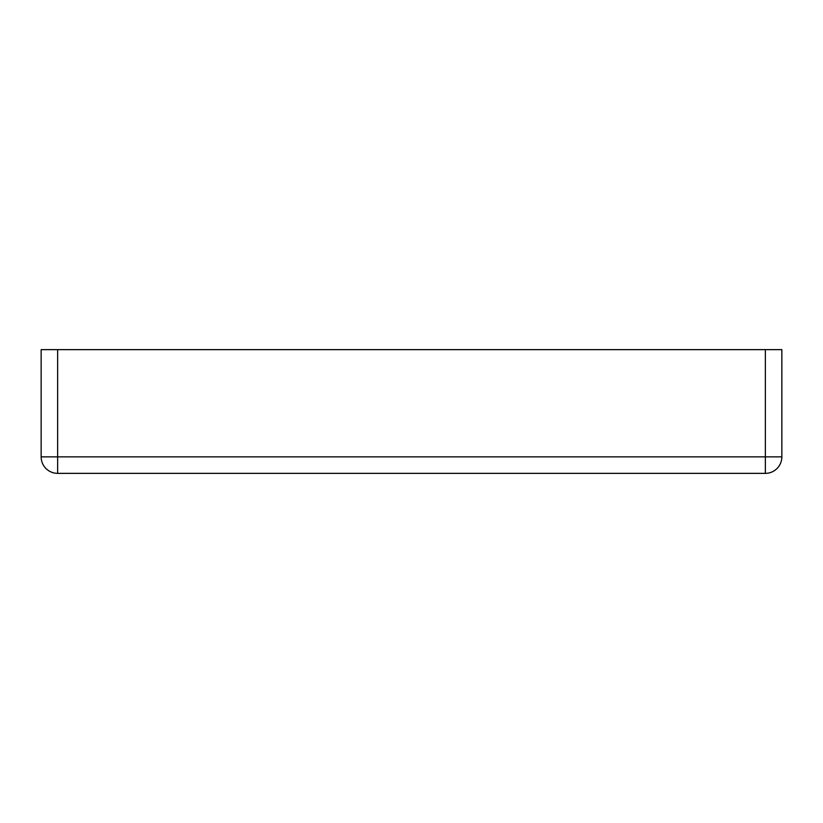 <?xml version="1.0" encoding="UTF-8"?>
<svg xmlns="http://www.w3.org/2000/svg" width="823" height="823" viewBox="0 0 823 823"><rect width="100%" height="100%" fill="white"/><g stroke="black" fill="none" stroke-linecap="round" stroke-linejoin="round"><path stroke-width="1.23" d="M765.349 349.641L781.85 349.641L781.85 456.868A16.501 16.501 0 0 1 765.349 473.359L57.651 473.359A16.501 16.501 0 0 1 41.15 456.868L41.15 349.641L57.651 349.641L57.651 456.868L765.349 456.868L765.349 349.641L57.651 349.641M57.651 473.359L57.651 456.868L41.15 456.868M781.85 456.868L765.349 456.868L765.349 473.359"/></g></svg>
